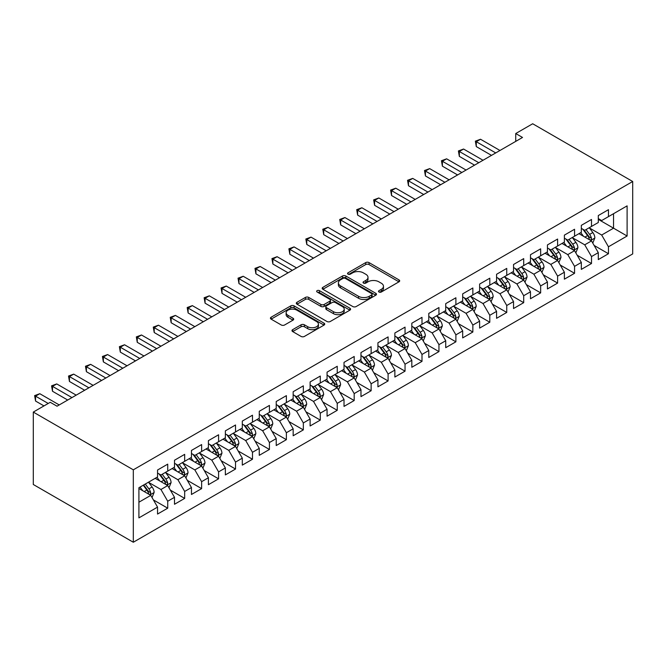 <?xml version="1.0" encoding="UTF-8"?>
<svg xmlns="http://www.w3.org/2000/svg" width="666" height="666" viewBox="0 0 666 666"><rect width="100%" height="100%" fill="white"/><g stroke="black" fill="none" stroke-linecap="round" stroke-linejoin="round"><path stroke-width="1" d="M378.987 292.024A1.648 0.949 0 0 0 381.318 292.024L398.992 281.818A2.356 1.357 0 0 0 399.683 280.852A2.356 1.357 0 0 0 398.992 279.895L369.047 262.604A2.356 1.357 0 0 0 365.717 262.604L348.035 272.81A1.648 0.949 0 0 0 347.552 273.485A1.648 0.949 0 0 0 348.035 274.151A1.648 0.949 0 0 0 350.366 274.151L352.655 272.835A7.526 4.346 0 0 1 363.303 272.835L365.8 274.275A7.526 4.346 0 0 1 368.007 277.347A7.526 4.346 0 0 1 365.8 280.419L363.511 281.743A1.648 0.949 0 0 0 363.028 282.417A1.648 0.949 0 0 0 363.511 283.083A1.648 0.949 0 0 0 365.842 283.083L368.132 281.768A7.526 4.346 0 0 1 378.779 281.768L381.277 283.208A7.526 4.346 0 0 1 383.483 286.28A7.526 4.346 0 0 1 381.277 289.352L378.987 290.676A1.648 0.949 0 0 0 378.504 291.35A1.648 0.949 0 0 0 378.987 292.024L378.987 290.676M292.674 329.653A2.356 1.357 0 0 0 291.983 330.619A2.356 1.357 0 0 0 292.674 331.576L301.074 336.43A2.356 1.357 0 0 0 304.404 336.43L324.034 325.091A2.356 1.357 0 0 0 324.725 324.134A2.356 1.357 0 0 0 324.034 323.168L294.089 305.877A2.356 1.357 0 0 0 290.759 305.877L271.12 317.216A2.356 1.357 0 0 0 270.438 318.173A2.356 1.357 0 0 0 271.12 319.139L281.277 324.991A2.356 1.357 0 0 0 284.598 324.991L293.007 320.146A2.356 1.357 0 0 0 293.698 319.18A2.356 1.357 0 0 0 293.007 318.223L287.97 315.318A6.294 3.638 0 0 1 286.13 312.745A6.294 3.638 0 0 1 290.01 309.39A6.294 3.638 0 0 1 296.87 310.181L316.591 321.561A6.294 3.638 0 0 1 318.431 324.134A6.294 3.638 0 0 1 314.552 327.489A6.294 3.638 0 0 1 307.692 326.698L304.404 324.8A2.356 1.357 0 0 0 301.074 324.8L292.674 329.653L292.674 331.576M33.3 412.079L133.317 469.821L133.317 542.241L33.3 484.498L33.3 412.079L50.25 402.289L57.035 406.202L522.519 137.462L515.734 133.541L515.734 141.375M515.734 133.541L532.683 123.759L632.7 181.502L133.317 469.821M352.822 306.551A2.356 1.357 0 0 0 356.152 306.551L375.782 295.213A2.356 1.357 0 0 0 376.473 294.255A2.356 1.357 0 0 0 375.782 293.298L345.829 275.999A2.356 1.357 0 0 0 342.507 275.999L322.868 287.337A2.356 1.357 0 0 0 322.186 288.295A2.356 1.357 0 0 0 322.868 289.26L352.822 306.551M317.79 292.374A1.648 0.949 0 0 1 319.464 292.607L319.464 290.651L349.908 308.233A2.356 1.357 0 0 1 350.599 309.19A2.356 1.357 0 0 1 349.908 310.156L330.278 321.487A2.356 1.357 0 0 1 326.948 321.487L296.994 304.195L296.994 302.272A2.356 1.357 0 0 0 296.312 303.238A2.356 1.357 0 0 0 296.994 304.195M296.994 302.272L305.403 297.427A2.356 1.357 0 0 1 308.724 297.427L320.87 304.437A2.356 1.357 0 0 0 324.2 304.437L329.778 301.223A2.356 1.357 0 0 0 330.469 300.258A2.356 1.357 0 0 0 329.778 299.3L317.133 291.999A1.648 0.949 0 0 1 316.65 291.325A1.648 0.949 0 0 1 317.665 290.443A1.648 0.949 0 0 1 319.464 290.651M133.317 542.241L632.7 253.921L632.7 181.502M598.293 219.372L613.544 228.18L613.544 213.703L627.106 205.869L608.458 216.633L608.458 209.69L598.293 215.559L598.293 222.511L591.508 226.423L591.508 219.472L581.335 225.341L581.335 232.292L574.558 236.205L574.558 229.262L564.385 235.131L564.385 242.083L557.608 245.995L557.608 239.044L547.435 244.922L547.435 251.865L540.65 255.786L540.65 248.834L530.486 254.703L530.486 261.655L523.701 265.567L523.701 258.616L513.536 264.494L513.536 271.445L506.751 275.358L506.751 268.406L496.578 274.275L496.578 281.227L489.801 285.14L489.801 278.197L479.628 284.066L479.628 291.017L472.852 294.93L472.852 287.978L462.679 293.856L462.679 300.799L455.894 304.72L455.894 297.769L445.729 303.638L445.729 310.589L438.944 314.502L438.944 307.55L428.779 313.428L428.779 320.371L421.994 324.292L421.994 317.341L411.821 323.21L411.821 330.161L405.045 334.074L405.045 327.131L394.871 333L394.871 339.951L388.095 343.864L388.095 336.913L377.922 342.79L377.922 349.733L371.137 353.646L371.137 346.703L360.972 352.572L360.972 359.523L354.187 363.436L354.187 356.485L344.022 362.362L344.022 369.305L337.237 373.226L337.237 366.275L327.064 372.144L327.064 379.096L320.288 383.008L320.288 376.065L310.115 381.934L310.115 388.886L303.338 392.798L303.338 385.847L293.165 391.716L293.165 398.668L286.38 402.58L286.38 395.637L276.215 401.506L276.215 408.458L269.43 412.371L269.43 405.419L259.265 411.297L259.265 418.24L252.481 422.161L252.481 415.209L242.307 421.079L242.307 428.03L235.531 431.943L235.531 424.991L225.358 430.869L225.358 437.82L218.581 441.733L218.581 434.781L208.408 440.651L208.408 447.602L201.623 451.515L201.623 444.572L191.458 450.441L191.458 457.392L184.673 461.305L184.673 454.354L174.509 460.231L174.509 467.174L167.724 471.095L167.724 464.144L157.551 470.013L157.551 476.964L138.911 487.728L138.911 517.873L157.551 507.109L150.774 495.362L138.911 488.511M627.106 205.869L627.106 236.014L608.458 246.778L601.681 235.031L589.385 227.939M594.139 245.454L608.458 253.729L608.458 246.778M608.458 253.729L598.293 259.598L598.293 252.647L591.508 256.568L584.731 244.822L572.435 237.729M577.181 255.245L591.508 263.511L591.508 256.568M591.508 263.511L581.335 269.389L581.335 262.437L574.558 266.35L567.773 254.612L555.486 247.511M560.231 265.035L574.558 273.301L574.558 266.35M574.558 273.301L564.385 279.171L564.385 272.228L557.608 276.14L550.824 264.394L538.536 257.301M543.281 274.817L557.608 283.092L557.608 276.14M557.608 283.092L547.435 288.961L547.435 282.009L540.65 285.922L533.874 274.184L521.586 267.083M526.331 284.607L540.65 292.874L540.65 285.922M540.65 292.874L530.486 298.743L530.486 291.8L523.701 295.712L516.924 283.966L504.628 276.873M509.382 294.389L523.701 302.664L523.701 295.712M523.701 302.664L513.536 308.533L513.536 301.581L506.751 305.503L499.975 293.756L487.678 286.663M492.424 304.179L506.751 312.446L506.751 305.503M506.751 312.446L496.578 318.323L496.578 311.372L489.801 315.284L483.017 303.538L470.729 296.445M475.474 313.969L489.801 322.236L489.801 315.284M489.801 322.236L479.628 328.105L479.628 321.162L472.852 325.075L466.067 313.328L453.779 306.235M458.524 323.751L472.852 332.018L472.852 325.075M472.852 332.018L462.679 337.895L462.679 330.944L455.894 334.856L449.117 323.118L436.829 316.017M441.575 333.541L455.894 341.808L455.894 334.856M455.894 341.808L445.729 347.677L445.729 340.734L438.944 344.647L432.167 332.9L419.871 325.807M424.625 343.323L438.944 351.598L438.944 344.647M438.944 351.598L428.779 357.467L428.779 350.516L421.994 354.437L415.218 342.69L402.922 335.597M407.667 353.113L421.994 361.38L421.994 354.437M421.994 361.38L411.821 367.257L411.821 360.306L405.045 364.219L398.26 352.472L385.972 345.379M390.717 362.895L405.045 371.17L405.045 364.219M405.045 371.17L394.871 377.039L394.871 370.096L388.095 374.009L381.31 362.262L369.022 355.169M373.768 372.685L388.095 380.952L388.095 374.009M388.095 380.952L377.922 386.829L377.922 379.878L371.137 383.791L364.36 372.053L352.073 364.951M356.818 382.475L371.137 390.742L371.137 383.791M371.137 390.742L360.972 396.611L360.972 389.668L354.187 393.581L347.411 381.834L335.115 374.742M339.868 392.257L354.187 400.532L354.187 393.581M354.187 400.532L344.022 406.402L344.022 399.45L337.237 403.371L330.461 391.625L318.165 384.523M322.91 402.048L337.237 410.314L337.237 403.371M337.237 410.314L327.064 416.192L327.064 409.24L320.288 413.153L313.503 401.407L301.215 394.314M305.96 411.829L320.288 420.104L320.288 413.153M320.288 420.104L310.115 425.974L310.115 419.022L303.338 422.943L296.553 411.197L284.265 404.104M289.011 421.62L303.338 429.886L303.338 422.943M303.338 429.886L293.165 435.764L293.165 428.812L286.38 432.725L279.603 420.987L267.316 413.886M272.061 431.41L286.38 439.677L286.38 432.725M286.38 439.677L276.215 445.546L276.215 438.603L269.43 442.515L262.654 430.769L250.366 423.676M255.111 441.192L269.43 449.467L269.43 442.515M269.43 449.467L259.265 455.336L259.265 448.385L252.481 452.297L245.704 440.559L233.408 433.458M238.153 450.982L252.481 459.249L252.481 452.297M252.481 459.249L242.307 465.118L242.307 458.175L235.531 462.087L228.746 450.341L216.458 443.248M221.204 460.764L235.531 469.039L235.531 462.087M235.531 469.039L225.358 474.908L225.358 467.957L218.581 471.878L211.796 460.131L199.509 453.038M204.254 470.554L218.581 478.821L218.581 471.878M218.581 478.821L208.408 484.698L208.408 477.747L201.623 481.66L194.847 469.913L182.559 462.82M187.304 480.344L201.623 488.611L201.623 481.66M201.623 488.611L191.458 494.48L191.458 487.537L184.673 491.45L177.897 479.703L165.609 472.61M170.354 490.126L184.673 498.393L184.673 491.45M184.673 498.393L174.509 504.27L174.509 497.319L167.724 501.232L160.947 489.493L148.651 482.392M153.396 499.916L167.724 508.183L167.724 501.232M167.724 508.183L157.551 514.052L157.551 507.109M157.551 473.051L160.947 475.008L167.724 471.095M138.911 502.214L150.774 495.362M174.509 463.261L177.897 465.218L184.673 461.305M160.947 489.493L167.724 485.572L155.178 478.33M174.509 497.319L167.724 485.572M191.458 453.471L194.847 455.436L201.623 451.515M177.897 479.703L184.673 475.79L172.128 468.548M191.458 487.537L184.673 475.79M208.408 443.689L211.796 445.646L218.581 441.733M194.847 469.913L201.623 466L189.086 458.757M208.408 477.747L201.623 466M225.358 433.899L228.746 435.855L235.531 431.943M211.796 460.131L218.581 456.218L206.035 448.976M225.358 467.957L218.581 456.218M242.307 424.117L245.704 426.074L252.481 422.161M228.746 450.341L235.531 446.428L222.985 439.185M242.307 458.175L235.531 446.428M259.265 414.327L262.654 416.283L269.43 412.371M245.704 440.559L252.481 436.638L239.935 429.403M259.265 448.385L252.481 436.638M276.215 404.545L279.603 406.501L286.38 402.58M262.654 430.769L269.43 426.856L256.885 419.613M276.215 438.603L269.43 426.856M293.165 394.755L296.553 396.711L303.338 392.798M279.603 420.987L286.38 417.066L273.843 409.823M293.165 428.812L286.38 417.066M310.115 384.965L313.503 386.921L320.288 383.008M296.553 411.197L303.338 407.284L290.792 400.041M310.115 419.022L303.338 407.284M327.064 375.183L330.461 377.139L337.237 373.226M313.503 401.407L320.288 397.494L307.742 390.251M327.064 409.24L320.288 397.494M344.022 365.393L347.411 367.349L354.187 363.436M330.461 391.625L337.237 387.712L324.692 380.469M344.022 399.45L337.237 387.712M360.972 355.611L364.36 357.567L371.137 353.646M347.411 381.834L354.187 377.922L341.641 370.679M360.972 389.668L354.187 377.922M377.922 345.82L381.31 347.777L388.095 343.864M364.36 372.053L371.137 368.132L358.599 360.889M377.922 379.878L371.137 368.132M394.871 336.03L398.26 337.995L405.045 334.074M381.31 362.262L388.095 358.35L375.549 351.107M394.871 370.096L388.095 358.35M411.821 326.248L415.218 328.205L421.994 324.292M398.26 352.472L405.045 348.559L392.499 341.317M411.821 360.306L405.045 348.559M428.779 316.458L432.167 318.415L438.944 314.502M415.218 342.69L421.994 338.778L409.448 331.535M428.779 350.516L421.994 338.778M445.729 306.676L449.117 308.633L455.894 304.72M432.167 332.9L438.944 328.987L426.398 321.745M445.729 340.734L438.944 328.987M462.679 296.886L466.067 298.843L472.852 294.93M449.117 323.118L455.894 319.197L443.356 311.954M462.679 330.944L455.894 319.197M479.628 287.096L483.017 289.061L489.801 285.14M466.067 313.328L472.852 309.415L460.306 302.173M479.628 321.162L472.852 309.415M496.578 277.314L499.975 279.27L506.751 275.358M483.017 303.538L489.801 299.625L477.256 292.382M496.578 311.372L489.801 299.625M513.536 267.524L516.924 269.48L523.701 265.567M499.975 293.756L506.751 289.843L494.205 282.6M513.536 301.581L506.751 289.843M530.486 257.742L533.874 259.698L540.65 255.786M516.924 283.966L523.701 280.053L511.155 272.81M530.486 291.8L523.701 280.053M547.435 247.952L550.824 249.908L557.608 245.995M533.874 274.184L540.65 270.263L528.113 263.028M547.435 282.009L540.65 270.263M564.385 238.17L567.773 240.126L574.558 236.205M550.824 264.394L557.608 260.481L545.063 253.238M564.385 272.228L557.608 260.481M581.335 228.38L584.731 230.336L591.508 226.423M567.773 254.612L574.558 250.691L562.012 243.448M581.335 262.437L574.558 250.691M598.293 218.59L601.681 220.546L608.458 216.633M584.731 244.822L591.508 240.909L578.962 233.666M598.293 252.647L591.508 240.909M601.681 235.031L613.544 228.18L627.106 236.014M379.645 292.257L381.277 291.317A7.526 4.346 0 0 0 383.483 288.236L383.483 286.28M368.007 277.347L368.007 279.304A7.526 4.346 0 0 1 365.8 282.376L364.169 283.316M398.959 281.835L369.047 264.56A2.356 1.357 0 0 0 365.717 264.56L348.693 274.384M375.749 295.229L345.829 277.963A2.356 1.357 0 0 0 342.507 277.963L322.902 289.277M371.62 294.93A1.648 0.949 0 0 0 372.103 294.255A1.648 0.949 0 0 0 371.62 293.581L345.338 278.405A1.648 0.949 0 0 0 343.007 278.405L340.592 279.795A7.526 4.346 0 0 0 338.386 282.875A7.526 4.346 0 0 0 340.592 285.947L358.558 296.32A7.526 4.346 0 0 0 369.214 296.32L371.62 294.93L371.62 296.886A1.648 0.949 0 0 0 372.103 296.212L372.103 294.255M338.386 282.875L338.386 284.832A7.526 4.346 0 0 0 340.592 287.903L340.592 285.947M371.62 296.886L369.214 298.276A7.526 4.346 0 0 1 358.558 298.276L340.592 287.903M297.028 304.212L305.403 299.384L305.403 297.427M330.469 300.258L330.469 302.214A2.356 1.357 0 0 1 329.778 303.18L324.2 306.393A2.356 1.357 0 0 1 320.87 306.393L308.724 299.384A2.356 1.357 0 0 0 305.403 299.384M319.464 292.607L349.875 310.173M333.475 311.713A6.294 3.638 0 0 0 340.334 312.504A6.294 3.638 0 0 0 344.222 309.141A6.294 3.638 0 0 0 342.382 306.576L335.431 302.564A2.356 1.357 0 0 0 332.109 302.564L326.531 305.786A2.356 1.357 0 0 0 325.84 306.743A2.356 1.357 0 0 0 326.531 307.7L333.475 311.713L333.475 313.669A6.294 3.638 0 0 0 340.334 314.46A6.294 3.638 0 0 0 344.222 311.105L344.222 309.141M325.84 306.743L325.84 308.699A2.356 1.357 0 0 0 326.531 309.665L326.531 307.7M333.475 313.669L326.531 309.665M318.431 324.134L318.431 326.09A6.294 3.638 0 0 1 314.552 329.445A6.294 3.638 0 0 1 307.692 328.654L304.404 326.765A2.356 1.357 0 0 0 301.074 326.765L292.707 331.593M286.13 312.745L286.13 314.702A6.294 3.638 0 0 0 287.97 317.274L287.97 315.318M292.973 320.163L287.97 317.274M324.001 325.108L294.089 307.834A2.356 1.357 0 0 0 290.759 307.834L271.154 319.156M592.765 243.082L594.863 237.953A6.352 3.671 -120 0 0 592.84 232.542L589.235 227.73M583.499 236.28L580.76 232.625M579.478 233.966L579.17 233.55M590.309 240.218L591.291 239.327L591.433 238.22A6.352 3.671 -120 0 0 589.618 234.399L586.013 229.595M583.957 229.895L588.411 235.831A3.238 1.865 60 0 1 588.994 236.813L591.433 238.22M582.842 229.246L587.578 235.573A6.352 3.671 60 0 1 589.402 239.394L589.527 239.76M495.729 152.922L476.29 141.7L480.527 139.252L499.975 150.474M491.491 155.369L476.29 146.595L476.29 141.7L475.358 141.159L480.527 139.252M476.29 146.595L475.358 141.159M575.815 252.864L577.913 247.735A6.352 3.671 -120 0 0 575.882 242.324L572.285 237.521M566.55 246.07L563.811 242.416M562.529 243.748L562.221 243.331M573.359 250L574.342 249.117L574.483 248.01A6.352 3.671 -120 0 0 572.668 244.189L569.064 239.377M567.007 239.677L571.453 245.621A3.238 1.865 60 0 1 572.044 246.603L574.483 248.01M565.892 239.036L570.629 245.363A6.352 3.671 60 0 1 572.452 249.184L572.577 249.55M558.857 262.654L560.963 257.526A6.352 3.671 -120 0 0 558.932 252.114L555.336 247.311M549.592 255.852L546.861 252.198M545.579 253.538L545.263 253.122M556.41 259.79L557.392 258.908L557.534 257.792A6.352 3.671 -120 0 0 555.71 253.971L552.114 249.167M550.058 249.467L554.503 255.403A3.238 1.865 60 0 1 555.094 256.385L557.534 257.792M548.942 248.818L553.679 255.145A6.352 3.671 60 0 1 555.494 258.966L555.627 259.34M478.779 162.712L459.34 151.482L463.578 149.034L483.017 160.265M474.542 165.16L459.34 156.377L459.34 151.482L458.408 150.949L463.578 149.034M459.34 156.377L458.408 150.949M461.829 172.494L442.39 161.272L446.628 158.824L466.067 170.046M457.592 174.942L442.39 166.167L442.39 161.272L441.458 160.731L446.628 158.824M442.39 166.167L441.458 160.731M541.908 272.436L544.014 267.307A6.352 3.671 -120 0 0 541.982 261.905L538.378 257.093M532.642 265.642L529.903 261.988M528.629 263.32L528.313 262.904M539.46 269.572L540.442 268.689L540.584 267.582A6.352 3.671 -120 0 0 538.761 263.761L535.164 258.957M533.108 259.257L537.554 265.193A3.238 1.865 60 0 1 538.145 266.175L540.584 267.582M531.984 258.608L536.729 264.935A6.352 3.671 60 0 1 538.544 268.756L538.677 269.122M524.958 282.226L527.056 277.098A6.352 3.671 -120 0 0 525.033 271.686L521.428 266.883M515.692 275.433L512.953 271.778M511.671 273.11L511.363 272.694M522.502 279.362L523.493 278.48L523.626 277.372A6.352 3.671 -120 0 0 521.811 273.551L518.206 268.739M516.15 269.039L520.604 274.975A3.238 1.865 60 0 1 521.187 275.957L523.626 277.372M515.034 268.398L519.78 274.725A6.352 3.671 60 0 1 521.595 278.546L521.719 278.912M444.88 182.284L425.432 171.054L429.67 168.615L449.117 179.837M440.642 184.732L425.432 175.949L425.432 171.054L424.5 170.521L429.67 168.615M425.432 175.949L424.5 170.521M427.93 192.066L408.483 180.844L412.72 178.396L432.167 189.627M423.693 194.514L408.483 185.739L408.483 180.844L407.55 180.303L412.72 178.396M408.483 185.739L407.55 180.303M508.008 292.016L510.106 286.888A6.352 3.671 -120 0 0 508.083 281.477L504.478 276.665M498.742 285.215L496.003 281.56M505.552 289.152L506.535 288.261L506.676 287.154A6.352 3.671 -120 0 0 504.861 283.333L501.257 278.53M499.2 278.829L503.654 284.765A3.238 1.865 60 0 1 504.237 285.747L506.676 287.154M498.085 278.18L502.822 284.507A6.352 3.671 60 0 1 504.645 288.328L504.77 288.694M410.972 201.856L391.533 190.634L395.77 188.187L415.218 199.409M406.735 204.304L391.533 195.521L391.533 190.634L390.601 190.093L395.77 188.187M391.533 195.521L390.601 190.093M491.058 301.798L493.156 296.67A6.352 3.671 -120 0 0 491.125 291.258L487.529 286.455M481.793 295.005L479.054 291.35M477.772 292.682L477.464 292.266M488.603 298.934L489.585 298.052L489.726 296.944A6.352 3.671 -120 0 0 487.912 293.123L484.307 288.311M482.251 288.611L486.696 294.547A3.238 1.865 60 0 1 487.287 295.538L489.726 296.944M481.135 287.97L485.872 294.297A6.352 3.671 60 0 1 487.695 298.118L487.82 298.485M394.022 211.646L374.583 200.416L378.821 197.969L398.26 209.199M389.785 214.094L374.583 205.311L374.583 200.416L373.651 199.883L378.821 197.969M374.583 205.311L373.651 199.883M474.1 311.588L476.207 306.46A6.352 3.671 -120 0 0 474.175 301.049L470.579 296.245M464.835 304.787L462.104 301.132M460.822 302.472L460.506 302.056M471.653 308.724L472.635 307.834L472.777 306.726A6.352 3.671 -120 0 0 470.954 302.905L467.357 298.102M465.301 298.401L469.746 304.337A3.238 1.865 60 0 1 470.338 305.319L472.777 306.726M464.185 297.752L468.922 304.079A6.352 3.671 60 0 1 470.737 307.9L470.87 308.275M377.073 221.428L357.634 210.206L361.871 207.759L381.31 218.981M372.835 223.876L357.634 215.101L357.634 210.206L356.701 209.665L361.871 207.759M357.634 215.101L356.701 209.665M457.151 321.37L459.257 316.242A6.352 3.671 -120 0 0 457.226 310.839L453.621 306.027M447.885 314.577L445.146 310.922M443.872 312.254L443.556 311.838M454.703 318.506L455.686 317.624L455.827 316.517A6.352 3.671 -120 0 0 454.004 312.695L450.407 307.892M448.351 308.183L452.797 314.127A3.238 1.865 60 0 1 453.388 315.11L455.827 316.517M447.227 307.542L451.973 313.869A6.352 3.671 60 0 1 453.787 317.69L453.921 318.057M360.123 231.219L340.676 219.988L344.913 217.549L364.36 228.771M355.885 233.666L340.676 224.883L340.676 219.988L339.743 219.455L344.913 217.549M340.676 224.883L339.743 219.455M440.201 331.16L442.299 326.032A6.352 3.671 -120 0 0 440.276 320.621L436.671 315.817M430.935 324.359L428.196 320.712M426.914 322.044L426.606 321.628M437.745 328.296L438.736 327.414L438.869 326.298A6.352 3.671 -120 0 0 437.054 322.486L433.449 317.674M431.393 317.973L435.847 323.909A3.238 1.865 60 0 1 436.43 324.891L438.869 326.298M430.278 317.332L435.023 323.659A6.352 3.671 60 0 1 436.838 327.481L436.963 327.847M343.173 241L323.726 229.778L327.963 227.331L347.411 238.561M338.936 243.448L323.726 234.673L323.726 229.778L322.794 229.237L327.963 227.331M323.726 234.673L322.794 229.237M423.251 340.95L425.349 335.822A6.352 3.671 -120 0 0 423.326 330.411L419.722 325.599M413.986 334.149L411.247 330.494M409.965 331.826L409.657 331.41M420.795 338.087L421.778 337.196L421.919 336.089A6.352 3.671 -120 0 0 420.104 332.267L416.5 327.464M414.443 327.764L418.897 333.699A3.238 1.865 60 0 1 419.48 334.682L421.919 336.089M413.328 327.114L418.065 333.441A6.352 3.671 60 0 1 419.888 337.262L420.013 337.629M326.215 250.791L306.776 239.569L311.014 237.121L330.461 248.343M321.978 253.238L306.776 244.455L306.776 239.569L305.844 239.027L311.014 237.121M306.776 244.455L305.844 239.027M406.302 350.732L408.4 345.604A6.352 3.671 -120 0 0 406.368 340.193L402.772 335.389M397.036 343.939L394.297 340.284M393.015 341.616L392.707 341.2M403.846 347.868L404.828 346.986L404.97 345.879A6.352 3.671 -120 0 0 403.155 342.058L399.55 337.246M397.494 337.545L401.939 343.481A3.238 1.865 60 0 1 402.53 344.472L404.97 345.879M396.378 336.904L401.115 343.231A6.352 3.671 60 0 1 402.938 347.053L403.063 347.419M309.265 260.581L289.827 249.35L294.064 246.903L313.503 258.133M305.028 263.02L289.827 254.245L289.827 249.35L288.894 248.818L294.064 246.903M289.827 254.245L288.894 248.818M389.344 360.522L391.45 355.394A6.352 3.671 -120 0 0 389.419 349.983L385.822 345.171M380.078 353.721L377.347 350.066M376.065 351.407L375.749 350.99M386.896 357.659L387.878 356.768L388.02 355.661A6.352 3.671 -120 0 0 386.197 351.839L382.6 347.036M380.544 347.336L384.99 353.271A3.238 1.865 60 0 1 385.581 354.254L388.02 355.661M379.429 346.686L384.165 353.013A6.352 3.671 60 0 1 385.98 356.834L386.114 357.201M292.316 270.363L272.877 259.141L277.114 256.693L296.553 267.915M288.078 272.81L272.877 264.036L272.877 259.141L271.944 258.599L277.114 256.693M272.877 264.036L271.944 258.599M372.394 370.304L374.5 365.176A6.352 3.671 -120 0 0 372.469 359.773L368.864 354.961M363.128 363.511L360.389 359.856M359.116 361.188L358.799 360.772M369.946 367.441L370.929 366.558L371.07 365.451A6.352 3.671 -120 0 0 369.247 361.63L365.651 356.818M363.594 357.118L368.04 363.062A3.238 1.865 60 0 1 368.631 364.044L371.07 365.451M362.471 356.476L367.216 362.804A6.352 3.671 60 0 1 369.031 366.625L369.164 366.991M275.366 280.153L255.919 268.922L260.156 266.475L279.603 277.705M271.129 282.6L255.919 273.818L255.919 268.922L254.986 268.39L260.156 266.475M255.919 273.818L254.986 268.39M355.444 380.095L357.542 374.966A6.352 3.671 -120 0 0 355.519 369.555L351.914 364.752M346.178 373.293L343.44 369.638M342.158 370.979L341.849 370.562M352.988 377.231L353.979 376.348L354.112 375.233A6.352 3.671 -120 0 0 352.297 371.412L348.693 366.608M346.636 366.908L351.09 372.843A3.238 1.865 60 0 1 351.673 373.826L354.112 375.233M345.521 366.267L350.266 372.594A6.352 3.671 60 0 1 352.081 376.415L352.206 376.781M258.416 289.935L238.969 278.713L243.207 276.265L262.654 287.487M254.179 292.382L238.969 283.608L238.969 278.713L238.037 278.172L243.207 276.265M238.969 283.608L238.037 278.172M338.495 389.885L340.592 384.748A6.352 3.671 -120 0 0 338.569 379.345L334.965 374.533M329.229 383.083L326.49 379.429M325.208 380.761L324.9 380.344M336.039 387.021L337.021 386.13L337.163 385.023A6.352 3.671 -120 0 0 335.348 381.202L331.743 376.398M329.687 376.698L334.141 382.634A3.238 1.865 60 0 1 334.723 383.616L337.163 385.023M328.571 376.049L333.308 382.376A6.352 3.671 60 0 1 335.131 386.197L335.256 386.563M241.467 299.725L222.019 288.503L226.257 286.055L245.704 297.277M237.221 302.173L222.019 293.39L222.019 288.503L221.087 287.962L226.257 286.055M222.019 293.39L221.087 287.962M321.545 399.667L323.643 394.538A6.352 3.671 -120 0 0 321.611 389.127L318.015 384.324M312.279 392.873L309.54 389.219M308.258 390.551L307.95 390.134M319.089 396.803L320.071 395.92L320.213 394.813A6.352 3.671 -120 0 0 318.398 390.992L314.793 386.18M312.737 386.48L317.183 392.416A3.238 1.865 60 0 1 317.774 393.398L320.213 394.813M311.621 385.839L316.358 392.166A6.352 3.671 60 0 1 318.181 395.987L318.306 396.353M224.509 309.515L205.07 298.285L209.307 295.837L228.746 307.068M220.271 311.954L205.07 303.18L205.07 298.285L204.137 297.744L209.307 295.837M205.07 303.18L204.137 297.744M304.587 409.457L306.693 404.329A6.352 3.671 -120 0 0 304.662 398.917L301.065 394.106M295.321 402.655L292.59 399.001M291.308 400.341L290.992 399.925M302.139 406.593L303.122 405.702L303.263 404.595A6.352 3.671 -120 0 0 301.44 400.774L297.844 395.97M295.787 396.27L300.233 402.206A3.238 1.865 60 0 1 300.824 403.188L303.263 404.595M294.672 395.621L299.409 401.948A6.352 3.671 60 0 1 301.223 405.769L301.357 406.135M207.559 319.297L188.12 308.075L192.357 305.627L211.796 316.85M203.321 321.745L188.12 312.97L188.12 308.075L187.188 307.534L192.357 305.627M188.12 312.97L187.188 307.534M287.637 419.239L289.743 414.11A6.352 3.671 -120 0 0 287.712 408.699L284.107 403.896M278.371 412.445L275.632 408.791M274.359 410.123L274.042 409.707M285.19 416.375L286.172 415.492L286.313 414.385A6.352 3.671 -120 0 0 284.49 410.564L280.894 405.752M278.838 406.052L283.283 411.996A3.238 1.865 60 0 1 283.874 412.978L286.313 414.385M277.714 405.411L282.459 411.738A6.352 3.671 60 0 1 284.274 415.559L284.407 415.925M190.609 329.087L171.162 317.857L175.399 315.409L194.847 326.64M186.372 331.535L171.162 322.752L171.162 317.857L170.23 317.324L175.399 315.409M171.162 322.752L170.23 317.324M270.687 429.029L272.785 423.901A6.352 3.671 -120 0 0 270.762 418.489L267.158 413.686M261.422 422.227L258.683 418.573M257.401 419.913L257.093 419.497M268.231 426.165L269.222 425.283L269.355 424.167A6.352 3.671 -120 0 0 267.541 420.346L263.936 415.542M261.88 415.842L266.333 421.778A3.238 1.865 60 0 1 266.916 422.76L269.355 424.167M260.764 415.193L265.509 421.52A6.352 3.671 60 0 1 267.324 425.341L267.449 425.716M173.66 338.869L154.212 327.647L158.45 325.199L177.897 336.422M169.422 341.317L154.212 332.542L154.212 327.647L153.28 327.106L158.45 325.199M154.212 332.542L153.28 327.106M253.738 438.811L255.836 433.683A6.352 3.671 -120 0 0 253.813 428.28L250.208 423.468M244.472 432.018L241.733 428.363M240.451 429.695L240.143 429.279M251.282 435.947L252.264 435.065L252.406 433.957A6.352 3.671 -120 0 0 250.591 430.136L246.986 425.333M244.93 425.632L249.384 431.568A3.238 1.865 60 0 1 249.966 432.55L252.406 433.957M243.814 424.983L248.551 431.31A6.352 3.671 60 0 1 250.374 435.131L250.499 435.497M156.71 348.659L137.263 337.437L141.5 334.99L160.947 346.212M152.464 351.107L137.263 342.324L137.263 337.437L136.33 336.896L141.5 334.99M137.263 342.324L136.33 336.896M236.788 448.601L238.886 443.473A6.352 3.671 -120 0 0 236.855 438.062L233.258 433.258M227.522 441.808L224.783 438.153M223.501 439.485L223.193 439.069M234.332 445.737L235.314 444.855L235.456 443.747A6.352 3.671 -120 0 0 233.641 439.926L230.036 435.114M227.98 435.414L232.426 441.35A3.238 1.865 60 0 1 233.017 442.332L235.456 443.747M226.865 434.773L231.601 441.1A6.352 3.671 60 0 1 233.425 444.921L233.55 445.288M139.752 358.441L120.313 347.219L124.55 344.772L143.989 356.002M135.514 360.889L120.313 352.114L120.313 347.219L119.381 346.678L124.55 344.772M120.313 352.114L119.381 346.678M219.83 458.391L221.936 453.263A6.352 3.671 -120 0 0 219.905 447.852L216.308 443.04M210.564 451.59L207.834 447.935M217.382 455.527L218.365 454.637L218.506 453.529A6.352 3.671 -120 0 0 216.683 449.708L213.087 444.905M211.03 445.204L215.476 451.14A3.238 1.865 60 0 1 216.067 452.122L218.506 453.529M209.915 444.555L214.652 450.882A6.352 3.671 60 0 1 216.467 454.703L216.6 455.069M122.802 368.231L103.363 357.009L107.601 354.562L127.04 365.784M118.565 370.679L103.363 361.896L103.363 357.009L102.431 356.468L107.601 354.562M103.363 361.896L102.431 356.468M202.88 468.173L204.986 463.045A6.352 3.671 -120 0 0 202.955 457.634L199.35 452.83M193.615 461.38L190.876 457.725M189.602 459.057L189.286 458.641M200.433 465.309L201.415 464.427L201.557 463.32A6.352 3.671 -120 0 0 199.733 459.498L196.137 454.687M194.081 454.986L198.526 460.922A3.238 1.865 60 0 1 199.117 461.913L201.557 463.32M192.957 454.345L197.702 460.672A6.352 3.671 60 0 1 199.517 464.493L199.65 464.86M105.852 378.022L86.405 366.791L90.643 364.344L110.09 375.574M101.615 380.469L86.405 371.686L86.405 366.791L85.473 366.258L90.643 364.344M86.405 371.686L85.473 366.258M185.931 477.963L188.028 472.835A6.352 3.671 -120 0 0 186.005 467.424L182.401 462.62M176.665 471.162L173.926 467.507M172.644 468.847L172.336 468.431M183.475 475.099L184.465 474.209L184.599 473.101A6.352 3.671 -120 0 0 182.784 469.28L179.179 464.477M177.123 464.776L181.577 470.712A3.238 1.865 60 0 1 182.159 471.695L184.599 473.101M176.007 464.127L180.752 470.454A6.352 3.671 60 0 1 182.567 474.275L182.692 474.65M88.903 387.803L69.455 376.581L73.693 374.134L93.14 385.356M84.665 390.251L69.455 381.476L69.455 376.581L68.523 376.04L73.693 374.134M69.455 381.476L68.523 376.04M168.981 487.745L171.079 482.617A6.352 3.671 -120 0 0 169.056 477.214L165.451 472.402M159.715 480.952L156.976 477.297M155.694 478.629L155.386 478.213M166.525 484.881L167.507 483.999L167.649 482.892A6.352 3.671 -120 0 0 165.834 479.07L162.229 474.267M160.173 474.558L164.627 480.502A3.238 1.865 60 0 1 165.21 481.485L167.649 482.892M159.057 473.917L163.794 480.244A6.352 3.671 60 0 1 165.618 484.065L165.742 484.432M71.953 397.594L52.506 386.363L56.743 383.924L76.19 395.146M67.707 400.041L52.506 391.258L52.506 386.363L51.573 385.83L56.743 383.924M52.506 391.258L51.573 385.83M152.031 497.535L154.129 492.407A6.352 3.671 -120 0 0 152.098 486.996L148.501 482.192M142.765 490.734L140.026 487.087M149.575 494.672L150.558 493.789L150.699 492.673A6.352 3.671 -120 0 0 148.884 488.861L145.28 484.049M143.69 484.965L147.669 490.284A3.238 1.865 60 0 1 148.26 491.267L150.699 492.673M143.248 485.223L146.845 490.034A6.352 3.671 60 0 1 148.668 493.856L148.793 494.222M48.218 403.463L35.556 396.153L39.794 393.706L59.232 404.936M43.981 405.91L35.556 401.049L35.556 396.153L34.624 395.612L39.794 393.706M35.556 401.049L34.624 395.612M381.277 291.317L381.277 289.352M363.511 283.083L363.511 281.743M365.8 282.376L365.8 280.419M348.035 274.151L348.035 272.81M365.717 264.56L365.717 262.604M369.047 264.56L369.047 262.604M398.992 281.818L398.992 279.895M322.868 289.26L322.868 287.337M342.507 277.963L342.507 275.999M345.829 277.963L345.829 275.999M375.782 295.213L375.782 293.298M358.558 298.276L358.558 296.32M369.214 298.276L369.214 296.32M308.724 299.384L308.724 297.427M320.87 306.393L320.87 304.437M324.2 306.393L324.2 304.437M329.778 303.18L329.778 301.223M349.908 310.156L349.908 308.233M301.074 326.765L301.074 324.8M304.404 326.765L304.404 324.8M307.692 328.654L307.692 326.698M293.007 320.146L293.007 318.223M271.12 319.139L271.12 317.216M290.759 307.834L290.759 305.877M294.089 307.834L294.089 305.877M324.034 325.091L324.034 323.168M590.709 240.443L594.821 238.07M589.618 234.399L592.84 232.542M584.931 237.104L587.578 235.573M573.759 250.233L577.872 247.86M572.668 244.189L575.882 242.324M567.973 246.895L570.629 245.363M556.809 260.023L560.922 257.65M555.71 253.971L558.932 252.114M551.023 256.685L553.679 255.145M539.86 269.805L543.972 267.432M538.761 263.761L541.982 261.905M534.074 266.467L536.729 264.935M522.91 279.595L527.014 277.223M521.811 273.551L525.033 271.686M517.124 276.257L519.78 274.725M505.952 289.377L510.064 287.004M504.861 283.333L508.083 281.477M500.174 286.039L502.822 284.507M489.002 299.167L493.115 296.795M487.912 293.123L491.125 291.258M483.216 295.829L485.872 294.297M472.052 308.957L476.165 306.585M470.954 302.905L474.175 301.049M466.267 305.611L468.922 304.079M455.103 318.739L459.215 316.367M454.004 312.695L457.226 310.839M449.317 315.401L451.973 313.869M438.153 328.529L442.257 326.157M437.054 322.486L440.276 320.621M432.367 325.191L435.023 323.659M421.195 338.311L425.308 335.939M420.104 332.267L423.326 330.411M415.418 334.973L418.065 333.441M404.245 348.102L408.358 345.729M403.155 342.058L406.368 340.193M398.459 344.763L401.115 343.231M387.296 357.892L391.408 355.511M386.197 351.839L389.419 349.983M381.51 354.545L384.165 353.013M370.346 367.674L374.459 365.301M369.247 361.63L372.469 359.773M364.56 364.335L367.216 362.804M353.396 377.464L357.5 375.091M352.297 371.412L355.519 369.555M347.61 374.125L350.266 372.594M336.438 387.246L340.551 384.873M335.348 381.202L338.569 379.345M330.661 383.907L333.308 382.376M319.489 397.036L323.601 394.663M318.398 390.992L321.611 389.127M313.703 393.698L316.358 392.166M302.539 406.818L306.651 404.445M301.44 400.774L304.662 398.917M296.753 403.479L299.409 401.948M285.589 416.608L289.702 414.235M284.49 410.564L287.712 408.699M279.803 413.27L282.459 411.738M268.639 426.398L272.744 424.026M267.541 420.346L270.762 418.489M262.854 423.06L265.509 421.52M251.681 436.18L255.794 433.807M250.591 430.136L253.813 428.28M245.904 432.842L248.551 431.31M234.732 445.97L238.844 443.598M233.641 439.926L236.855 438.062M228.946 442.632L231.601 441.1M217.782 455.752L221.895 453.38M216.683 449.708L219.905 447.852M211.996 452.414L214.652 450.882M200.832 465.542L204.945 463.17M199.733 459.498L202.955 457.634M195.046 462.204L197.702 460.672M183.883 475.333L187.987 472.96M182.784 469.28L186.005 467.424M178.097 471.986L180.752 470.454M166.925 485.114L171.037 482.742M165.834 479.07L169.056 477.214M161.147 481.776L163.794 480.244M149.975 494.905L154.087 492.532M148.884 488.861L152.098 486.996M144.189 491.566L146.845 490.034"/></g></svg>

